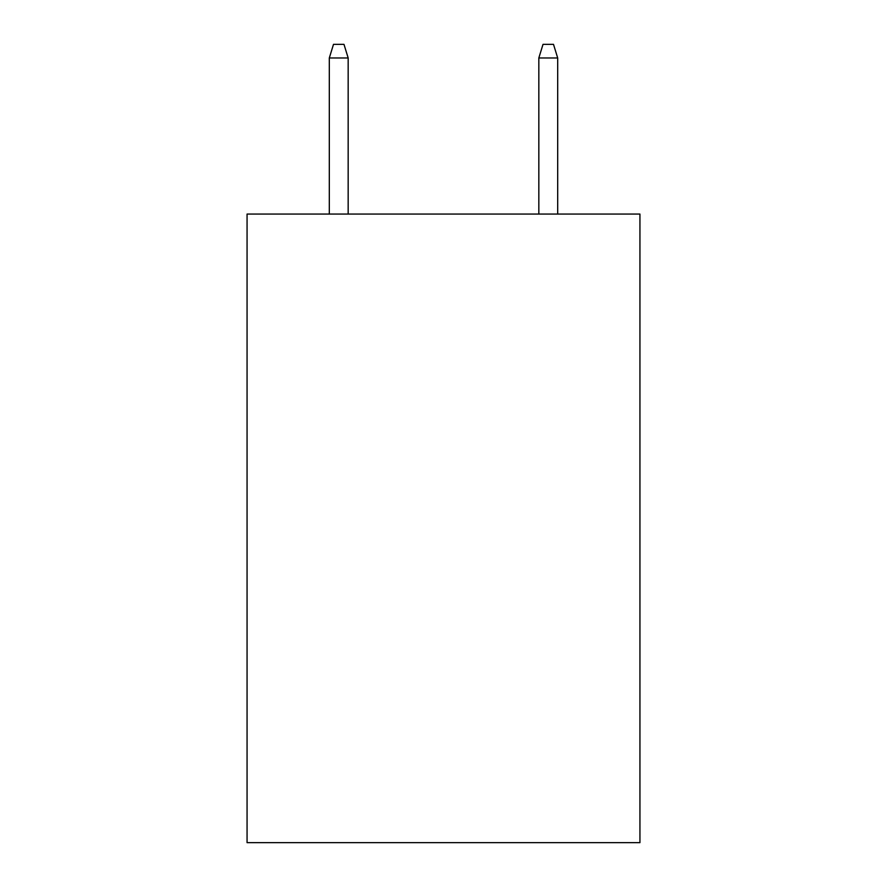 <?xml version="1.0" encoding="UTF-8"?>
<svg xmlns="http://www.w3.org/2000/svg" width="887" height="887" viewBox="0 0 887 887"><rect width="100%" height="100%" fill="white"/><g stroke="black" fill="none" stroke-linecap="round" stroke-linejoin="round"><path stroke-width="1.33" d="M639.937 214.066L639.937 842.65L247.063 842.65L247.063 214.066L639.937 214.066M348.17 214.066L348.17 57.965L329.31 57.965L329.31 214.066M329.31 57.965L333.501 44.35L343.979 44.35L348.17 57.965M538.83 57.965L543.021 44.35L553.499 44.35L557.69 57.965L538.83 57.965L538.83 214.066M557.69 57.965L557.69 214.066"/></g></svg>
